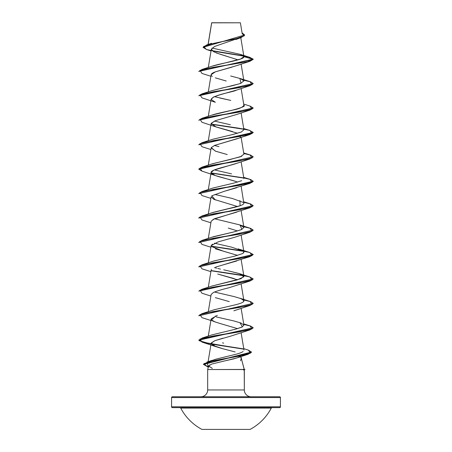 <?xml version="1.0" encoding="UTF-8"?>
<svg xmlns="http://www.w3.org/2000/svg" width="452" height="452" viewBox="0 0 452 452"><rect width="100%" height="100%" fill="white"/><g stroke="black" fill="none" stroke-linecap="round" stroke-linejoin="round"><path stroke-width="0.68" d="M272.014 407.631A0.814 0.814 0 0 0 271.29 408.066A51.155 51.155 0 0 1 250.109 429.4L201.891 429.4L250.109 429.4A51.155 51.155 0 0 0 271.29 408.066L180.71 408.066A51.155 51.155 0 0 0 201.891 429.4A51.155 51.155 0 0 1 180.71 408.066A0.814 0.814 0 0 0 179.986 407.631M172.393 407.631L279.607 407.631A0.814 0.814 0 0 0 280.421 406.817L171.579 406.817A0.814 0.814 0 0 0 172.393 407.631A0.814 0.814 0 0 1 171.579 406.817L280.421 406.817L280.421 397.562A0.814 0.814 0 0 0 279.607 396.749L172.393 396.749A0.814 0.814 0 0 0 171.579 397.562L280.421 397.562L171.579 397.562L171.579 406.817L171.579 397.562A0.814 0.814 0 0 1 172.393 396.749L279.607 396.749A0.814 0.814 0 0 1 280.421 397.562L280.421 406.817A0.814 0.814 0 0 1 279.607 407.631L172.393 407.631M208.14 44.46L211.694 22.832L240.396 22.803L211.666 22.741M209.869 364.849L208.626 365.979L207.671 369.538L244.99 369.437L244.193 369.437L241.266 358.097L240.181 356.3L237.871 357.594L233.791 358.865L222.819 361.329M251.131 396.749A6.803 6.803 0 0 1 244.329 389.946L244.238 369.538L207.671 369.538L207.671 389.946A6.803 6.803 0 0 1 200.869 396.749A6.803 6.803 0 0 0 207.671 389.946L244.329 389.946A6.803 6.803 0 0 0 251.131 396.749M240.543 360.786L241.266 358.097L244.329 369.73L244.329 389.946L207.671 389.946L207.671 369.538L208.626 365.979L209.095 366.962M238.859 38.064L214.508 46.499L211.361 49.296L213.807 51.833L220.491 54.364L236.718 59.41M232.158 67.088L215.401 71.834L211.146 74.682L208.299 91.886M236.797 90.01L219.723 94.863L213.48 97.061L211.14 99.406C212.943 94.852 234.351 91.79 236.238 90.214L250.012 85.66L213.197 91.767L199.97 94.818L201.987 97.869L215.361 102.276L211.14 99.406M226.91 117.35L215.451 120.656L211.146 123.526L216.129 126.978L237.594 133.278M240.413 136.866L240.108 137.154M236.775 138.86L214.717 145.363L237.758 138.465M208.299 165.149L211.146 147.951L215.706 151.25L227.254 154.55L215.361 151.121L211.265 147.601L214.717 145.363M236.814 163.268L213.977 170.093L211.146 172.37L211.208 172.935C211.824 175.997 230.158 179.06 237.605 182.128M236.758 187.71L224.243 191.315L250.012 183.342L213.203 189.45L199.97 192.501L201.987 195.558L210.886 198.383M208.299 213.994L211.146 196.789L213.677 199.27L237.594 206.541M236.769 212.129L214.491 218.717L211.146 221.214L208.299 238.413M228.26 228.079L237.594 230.961L228.26 228.079M212.508 244.12L211.146 245.634L208.299 262.838M211.14 245.944L211.344 246.464L223.587 251.278L237.588 255.386L215.361 248.809M236.831 260.945L223.243 264.844L250.012 256.612L213.203 262.714L199.97 265.77L201.987 268.821L210.886 271.646M211.434 269.437L211.146 270.059L211.434 269.437M237.588 279.805L217.717 274.036L234.294 278.63M243.425 275.522L211.197 270.584L238.995 274.754L249.391 276.839L253.21 278.924L198.79 291.139L253.199 279.025L250.012 281.031L228.735 287.822C222.339 289.353 217.265 290.885 213.513 292.416L211.146 294.478L208.299 311.682M236.791 309.806L233.853 310.801M217.293 315.394L211.146 318.903L211.547 319.988C210.57 320.406 214.643 321.943 223.763 324.587L237.594 328.649M222.96 338.186L214.779 340.712L211.146 343.322L212.841 345.373L222.655 348.701L215.355 346.492L211.265 342.966L214.875 340.672L230.921 336.073L250.012 329.875L213.203 335.983L199.97 339.034L201.987 342.085L243.368 349.097L214.802 344.639L203.14 342.413L198.79 340.181L253.199 327.869L250.012 329.875M240.181 356.3L241.266 358.097M215.649 359.238L236.605 354.102L215.649 359.238L209.852 361.278M223.672 343.124L222.497 342.853M239.922 322.632L242.419 326.881L235.916 329.107L241.899 327.141L243.905 325.141L240.984 323.022L233.571 320.869L216.271 316.942M212.016 310.445L215.57 309.377M243.131 302.009L243.905 300.716L241.232 298.699L234.113 296.58L214.412 292.015M211.971 286.037L240.882 278.731L243.905 276.296L239.068 273.505L227.785 270.72L239.927 273.788L243.82 276.844L237.272 279.895L212.073 286.003L201.993 289.229L238.803 283.127L252.03 280.076L250.007 277.019L239.927 273.788M243.046 253.227L243.905 251.871L243.583 251.261L231.407 247.097L214.412 243.17M211.915 237.21L233.43 232.034L241.419 229.667L243.905 227.452L239.916 224.943L214.412 218.751L239.927 224.949L241.939 229.435L234.424 231.797L213.621 236.662L201.987 240.391L238.797 234.283L252.03 231.232L250.012 228.181L239.927 224.949M211.994 212.762L228.158 208.807C235.419 207.18 245.385 205.112 243.724 202.603L232.322 198.468L214.937 194.479M241.114 186.173L243.724 202.603M211.898 163.952L240.278 156.85L243.905 154.188L241.114 137.329M231.701 134.752L241.249 132.052L243.905 129.764L241.114 112.91M212.141 115.028L232.43 110.164C238.729 109.039 242.549 107.418 243.894 105.299C245.882 105.966 242.063 107.593 232.43 110.164C221.164 112.576 214.401 114.192 212.141 115.028L201.993 118.283L238.803 112.175L252.03 109.124L250.012 106.067L253.21 107.977L198.79 120.187L253.199 108.079L250.012 110.079L213.203 116.187L199.97 119.238L201.987 122.289L215.355 126.701L211.214 123.3L215.395 120.678L236.645 114.492L250.012 110.079M241.114 88.485L243.894 105.299M219.774 97.999L230.791 100.429L214.412 96.643M243.786 80.219L250.741 81.885L253.21 83.552L198.79 95.762L201.987 93.858L212.078 90.626L240.3 83.575L243.905 80.919L240.515 78.625L230.656 75.981M211.598 66.376C220.729 63.127 244.86 59.884 243.916 56.641L240.362 54.387L212.011 48.036L240.453 54.415L243.916 56.641L240.633 59.031L212.073 66.207L201.987 69.438L247.447 61.709L253.21 59.133L248.617 57.008L212.061 50.641L243.509 55.89M211.694 22.832L208.304 43.443M211.683 22.775L214.299 22.781M237.537 22.798L240.396 22.803L242.261 34.081M216.305 52.941L237.051 59.551M203.044 47.353L244.668 34.99L203.044 47.353L206.717 49.55L216.858 51.743L243.735 56.133L212.361 50.906M211.027 50.997L206.287 49.415L203.66 46.454L213.152 43.488L241.176 37.561L244.662 35.092M198.79 71.343L253.21 59.336L243.916 56.641L253.21 59.133L198.801 71.444L201.987 69.438M244.668 34.99L242.063 32.9L244.165 35.883L235.628 38.872L206.914 44.844L203.055 47.251M240.492 54.426L249.832 57.347L253.21 59.336L250.012 61.24L213.197 67.342L199.97 70.399L201.993 73.45L210.886 76.275M243.475 370.002L244.114 369.872M212.327 368.38L208.626 365.979L211.785 364.058L237.023 357.905M235.147 351.95L222.655 348.701M215.361 322.073L211.547 319.988L215.734 315.925M234.368 310.643L250.007 305.456L213.197 311.558L199.97 314.615L201.993 317.666L210.886 320.491M229.254 301.608L215.355 297.653M215.576 267.143L223.243 264.844M211.14 245.656L218.124 241.871L234.695 237.272L250.007 232.192L213.197 238.294L199.97 241.345L201.987 244.402L210.886 247.227M212.982 219.423L250.012 207.767L213.197 213.875L199.97 216.926L201.987 219.977L210.886 222.802M215.355 199.965L211.762 195.823L224.243 191.315M235.989 181.506L215.361 175.545L211.208 172.935C209.219 169.873 226.085 166.805 235.492 163.743L250.007 158.923L213.197 165.031L199.97 168.082L201.987 171.133L198.79 169.229L253.21 156.816L198.79 169.025L201.987 167.127L238.797 161.019L252.03 157.968L250.012 154.912L243.701 152.94M232.548 131.572L215.355 126.701M226.249 81.021L215.361 77.857M212.338 76.428C211.169 75.665 210.852 74.896 211.389 74.128C211.818 73.45 213.158 72.682 215.401 71.834L236.639 65.647L250.012 61.24M198.79 95.762L253.199 83.654L250.012 85.66M211.299 124.277L243.651 129.238L211.299 124.277M243.425 128.989L211.197 124.051L238.995 128.227L249.391 130.312L253.21 132.396L198.79 144.809L253.21 132.6L250.012 134.504L213.197 140.606L199.97 143.663L201.993 146.714L210.886 149.539M253.199 156.917L250.007 158.923M211.299 173.116L243.651 178.082L211.299 173.116M243.786 177.902L250.741 179.568L253.21 181.241L198.79 193.654L253.21 181.444L250.012 183.342M243.786 202.326L250.741 203.993L253.21 205.66L198.79 218.073L253.199 205.762L250.012 207.767M253.199 230.181L250.007 232.192M211.299 246.385L243.651 251.346L211.299 246.385M243.425 251.097L211.197 246.165L238.989 250.335L249.385 252.419L253.21 254.504L198.79 266.917L253.199 254.606L250.012 256.612M211.299 270.804L243.656 275.765L211.299 270.804M250.012 281.031L213.203 287.139L199.97 290.19L201.987 293.241L210.886 296.071M253.199 303.45L250.007 305.456M208.332 367.064L203.468 364.442L251.487 352.249L247.978 354.323L214.225 360.538L203.948 363.645L207.287 366.753L208.327 367.08M243.786 153.482L250.741 155.149L253.21 156.816M211.197 172.896L243.425 177.834L211.197 172.896M198.79 217.87L201.987 215.966L238.803 209.864L252.03 206.807L250.007 203.756L243.701 201.784M243.786 226.746L250.741 228.413L253.21 230.079L198.79 242.498L253.21 230.079M198.79 291.139L201.993 289.229M243.786 300.009L250.741 301.676L253.21 303.348L198.79 315.762L253.21 303.348M243.786 324.434L250.741 326.101L253.21 327.768L198.79 339.977L203.072 342.192L214.576 344.401L243.018 348.82L208.931 343.447L199.338 340.763L201.987 338.073L238.797 331.971L252.03 328.92L250.012 325.864L243.701 323.892M248.323 350.102L251.487 352.046L203.468 364.239L208.383 366.877L206.835 362.108L239.091 356.108L250.549 353.108L248.329 350.102L243.752 348.645M201.987 93.858L238.797 87.756L252.03 84.699L250.012 81.648L239.922 78.416L240.978 83.321L232.023 85.835L221 88.27M214.412 121.063L230.367 124.758M241.244 132.057L232.831 134.493L212.423 139.352L201.987 142.702L238.803 136.594L252.03 133.543L250.007 130.492L243.701 128.521M214.412 145.487L218.966 146.651M241.792 156.239L230.215 159.511L212.711 163.68L201.987 167.127M214.412 169.907L231.526 173.862M241.684 180.71L233.639 183.145L213.005 188.009L201.987 191.546L238.803 185.439L252.03 182.388L250.012 179.337L243.701 177.359M239.927 200.524L240.085 205.756L213.304 212.338L201.987 215.966M238.221 248.826L243.583 251.261C244.295 252.075 243.86 252.883 242.278 253.691L234.808 256.12L213.943 260.99L201.987 264.81L238.797 258.708L252.03 255.651L250.012 252.6L239.922 249.368M214.412 267.595L216.661 268.2M217.757 268.471L220.486 269.115M223.723 269.833L227.785 270.72M239.927 298.213L243.391 299.913C244.289 300.721 244.035 301.535 242.617 302.343C241.645 302.987 239.283 303.795 235.548 304.778L214.604 309.643L201.987 313.654L238.797 307.546L252.03 304.495L250.012 301.444L239.927 298.213M235.916 329.107L212.078 334.842L201.987 338.073M243.086 351.526C241.933 352.351 239.769 353.21 236.605 354.102M198.801 315.66L201.987 313.654M198.801 266.816L201.987 264.81M198.801 242.396L201.987 240.391M198.801 193.552L201.987 191.546M198.801 144.708L201.987 142.702M198.801 120.288L201.993 118.283M244.99 369.437L244.035 369.894M271.29 408.066L180.71 408.066M211.655 22.769L208.061 44.482M240.792 37.697L243.905 56.517M211.333 49.144L208.299 67.467M241.114 64.065L243.905 80.919M211.146 99.107L208.299 116.305M211.146 123.526L208.299 140.73M241.114 161.748L243.905 178.608M211.146 172.37L208.299 189.574M241.114 210.592L243.905 227.452M241.114 235.017L243.905 251.871M241.114 259.437L243.905 276.296M211.146 270.059L208.299 287.257M241.114 283.856L243.905 300.716M241.114 308.281L243.905 325.141M211.146 318.903L208.299 336.102M241.114 332.7L243.984 350.04M211.146 343.322L208.106 361.696M241.018 356.526L241.3 358.227M235.831 39.527L241.176 37.561M211.672 43.313L206.914 44.844M237.323 357.798L247.978 354.323M215.355 346.492L201.987 342.085M215.361 175.545L201.987 171.133M250.012 134.504L236.639 138.911M243.701 104.096L250.012 106.067M212.225 360.295L206.835 362.108"/></g></svg>
